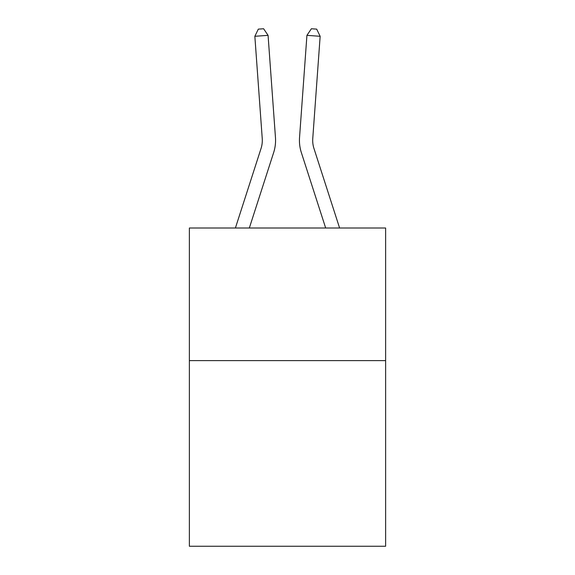 <?xml version="1.0" encoding="UTF-8"?>
<svg xmlns="http://www.w3.org/2000/svg" width="575" height="575" viewBox="0 0 575 575"><rect width="100%" height="100%" fill="white"/><g stroke="black" fill="none" stroke-linecap="round" stroke-linejoin="round"><path stroke-width="0.86" d="M385.624 360.604L385.624 546.25L189.376 546.25L189.376 228.002L385.624 228.002L385.624 360.604L189.376 360.604M235.405 228.002L261.028 148.515A26.522 26.522 0 0 0 262.236 138.467L254.847 36.297L268.072 35.341L275.461 137.511A39.783 39.783 0 0 1 273.65 152.583L249.334 228.002M339.595 228.002L313.972 148.515A26.522 26.522 0 0 1 312.764 138.467L320.153 36.297L306.928 35.341L299.539 137.511A39.783 39.783 0 0 0 301.35 152.583L325.666 228.002M306.928 35.341L299.539 137.511L306.928 35.341L299.539 137.511L306.928 35.341L299.539 137.511L306.928 35.341L299.539 137.511L306.928 35.341L299.539 137.511L306.928 35.341L299.539 137.511L306.928 35.341L299.539 137.511L306.928 35.341L299.539 137.511L306.928 35.341L299.539 137.511L306.928 35.341L299.539 137.511L306.928 35.341L299.539 137.511L306.928 35.341L299.539 137.511L306.928 35.341L299.539 137.511L306.928 35.341L299.539 137.511L306.928 35.341L299.539 137.511L306.928 35.341L299.539 137.511L306.928 35.341L299.539 137.511L306.928 35.341L299.539 137.511L306.928 35.341L311.391 28.75L316.681 29.131L320.153 36.297M313.972 148.515A26.522 26.522 0 0 1 312.764 138.467A26.522 26.522 0 0 0 313.972 148.515A26.522 26.522 0 0 1 312.764 138.467A26.522 26.522 0 0 0 313.972 148.515A26.522 26.522 0 0 1 312.764 138.467A26.522 26.522 0 0 0 313.972 148.515A26.522 26.522 0 0 1 312.764 138.467A26.522 26.522 0 0 0 313.972 148.515A26.522 26.522 0 0 1 312.764 138.467A26.522 26.522 0 0 0 313.972 148.515A26.522 26.522 0 0 1 312.764 138.467A26.522 26.522 0 0 0 313.972 148.515A26.522 26.522 0 0 1 312.764 138.467A26.522 26.522 0 0 0 313.972 148.515A26.522 26.522 0 0 1 312.764 138.467A26.522 26.522 0 0 0 313.972 148.515A26.522 26.522 0 0 1 312.764 138.467A26.522 26.522 0 0 0 313.972 148.515A26.522 26.522 0 0 1 312.764 138.467A26.522 26.522 0 0 0 313.972 148.515A26.522 26.522 0 0 1 312.764 138.467A26.522 26.522 0 0 0 313.972 148.515A26.522 26.522 0 0 1 312.764 138.467A26.522 26.522 0 0 0 313.972 148.515A26.522 26.522 0 0 1 312.764 138.467A26.522 26.522 0 0 0 313.972 148.515A26.522 26.522 0 0 1 312.764 138.467A26.522 26.522 0 0 0 313.972 148.515A26.522 26.522 0 0 1 312.764 138.467A26.522 26.522 0 0 0 313.972 148.515A26.522 26.522 0 0 1 312.764 138.467A26.522 26.522 0 0 0 313.972 148.515A26.522 26.522 0 0 1 312.764 138.467A26.522 26.522 0 0 0 313.972 148.515A26.522 26.522 0 0 1 312.764 138.467M261.028 148.515A26.522 26.522 0 0 0 262.236 138.467A26.522 26.522 0 0 1 261.028 148.515A26.522 26.522 0 0 0 262.236 138.467A26.522 26.522 0 0 1 261.028 148.515A26.522 26.522 0 0 0 262.236 138.467A26.522 26.522 0 0 1 261.028 148.515M254.847 36.297L258.319 29.131L263.609 28.75L268.072 35.341"/></g></svg>
